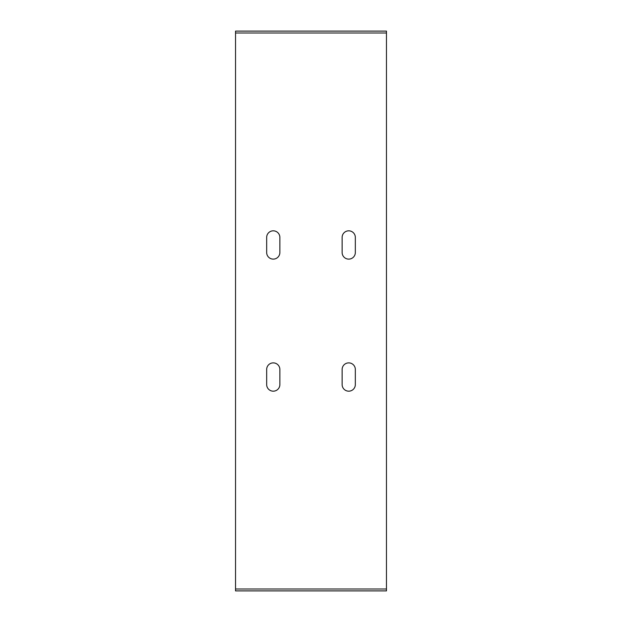 <?xml version="1.0" encoding="UTF-8"?>
<svg xmlns="http://www.w3.org/2000/svg" width="622" height="622" viewBox="0 0 622 622"><rect width="100%" height="100%" fill="white"/><g stroke="black" fill="none" stroke-linecap="round" stroke-linejoin="round"><path stroke-width="0.93" d="M386.464 32.989L235.536 32.989L235.536 31.1L386.464 31.1L386.464 590.9L235.536 590.9L235.536 589.011L386.464 589.011M235.536 589.011L235.536 32.989M355.333 384.575A6.601 6.601 0 0 1 348.732 391.176A6.601 6.601 0 0 1 342.131 384.575L342.131 369.484A6.601 6.601 0 0 1 348.732 362.883A6.601 6.601 0 0 1 355.333 369.484L355.333 384.575M279.869 384.575A6.601 6.601 0 0 1 273.268 391.176A6.601 6.601 0 0 1 266.667 384.575L266.667 369.484A6.601 6.601 0 0 1 273.268 362.883A6.601 6.601 0 0 1 279.869 369.484L279.869 384.575M279.869 252.516A6.601 6.601 0 0 1 273.268 259.117A6.601 6.601 0 0 1 266.667 252.516L266.667 237.425A6.601 6.601 0 0 1 273.268 230.824A6.601 6.601 0 0 1 279.869 237.425L279.869 252.516M355.333 252.516A6.601 6.601 0 0 1 348.732 259.117A6.601 6.601 0 0 1 342.131 252.516L342.131 237.425A6.601 6.601 0 0 1 348.732 230.824A6.601 6.601 0 0 1 355.333 237.425L355.333 252.516"/></g></svg>
